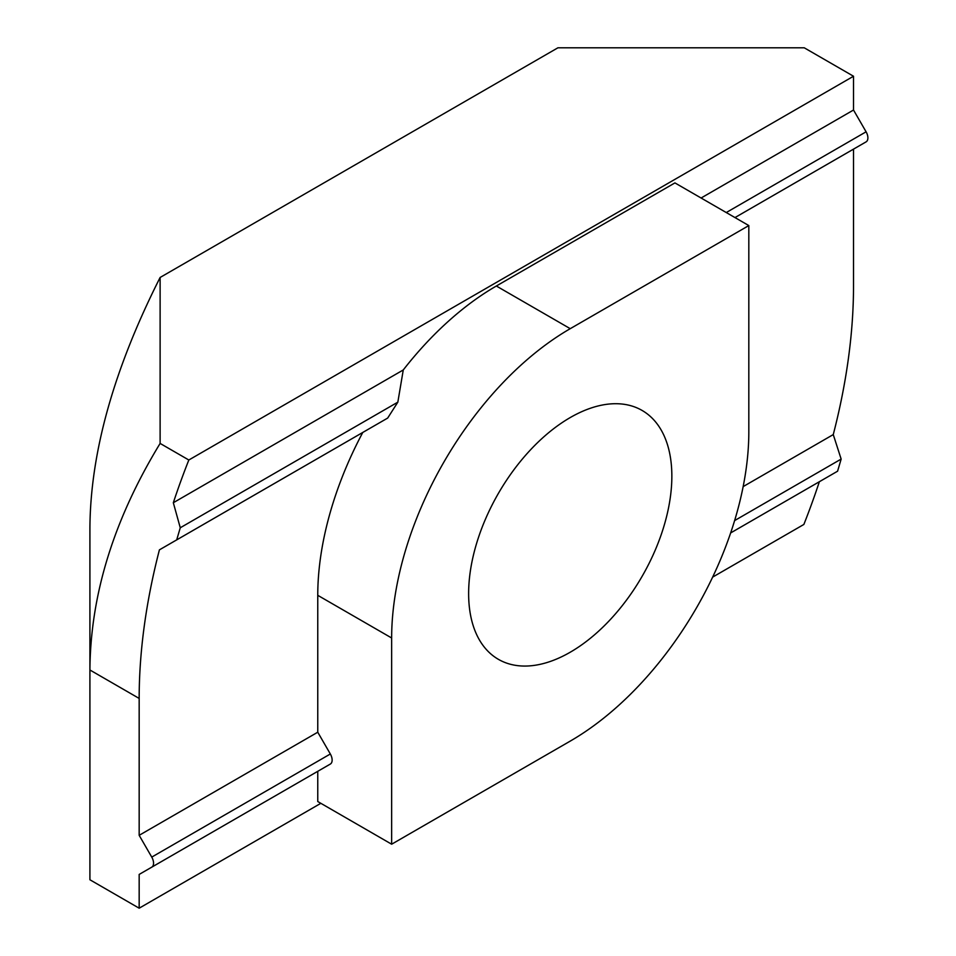 <?xml version="1.0" encoding="UTF-8"?>
<svg xmlns="http://www.w3.org/2000/svg" width="956" height="956" viewBox="0 0 956 956"><rect width="100%" height="100%" fill="white"/><g stroke="black" fill="none" stroke-linecap="round" stroke-linejoin="round"><path stroke-width="1.43" d="M468.631 593.545A143.699 82.969 -60 0 1 531.357 448.938A143.699 82.969 -60 0 1 642.085 410.435A143.699 82.969 -60 0 1 671.853 476.219A143.699 82.969 -60 0 1 609.127 620.838A143.699 82.969 -60 0 1 498.387 659.329A143.699 82.969 -60 0 1 468.631 593.545M397.839 402.153L403.265 369.96A252.551 145.814 -60 0 1 496.343 286.011L674.924 182.907L748.823 225.568L748.823 431.777A252.551 145.814 120 0 1 570.242 741.103L391.649 844.208L317.762 801.534L317.762 771.313L330.334 764.059A8.712 5.031 -120 0 0 330.334 753.997L317.762 732.212L317.762 595.325A252.551 145.814 -60 0 1 362.778 432.447L387.682 418.071L397.839 402.153L180.266 527.772L176.693 539.889L387.682 418.071M748.823 225.568L570.242 328.673A252.551 145.814 120 0 0 391.649 637.987L317.762 595.325M391.649 844.208L391.649 637.987M160.118 443.429C113.86 519.311 90.45 594.835 89.912 669.989L89.912 527.772C90.45 452.439 113.86 369.004 160.118 277.467L160.118 443.429L188.822 460.003A505.115 291.628 120 0 0 173.323 502.725L403.265 369.96M173.323 502.725L180.266 527.772M743.159 486.604L833.262 434.586A505.115 291.628 120 0 0 853.517 286.011L853.517 149.124L734.973 217.574L866.088 141.87A8.712 5.031 -120 0 0 866.088 131.809L853.517 110.024L853.517 76.241L804.247 47.8L557.922 47.8L160.118 277.467M701.095 198.011L853.517 110.024M176.693 539.889L159.413 549.855A505.115 291.628 120 0 0 139.17 698.43L139.17 835.317L317.762 732.212M362.778 432.447L159.413 549.855M139.17 835.317L151.753 857.102L330.334 753.997M712.638 577.113L803.865 524.45A505.115 291.628 120 0 0 819.364 481.716L730.635 532.946L837.587 471.2L841.149 459.083L833.262 434.586M330.334 764.059L151.753 867.164A8.712 5.031 -120 0 0 151.753 857.102M151.753 867.164L139.17 874.429L139.17 908.2L320.834 803.315M317.762 771.313L139.17 874.429M139.17 698.43L89.912 669.989L89.912 879.759L139.17 908.2M853.517 76.241L188.822 460.003M570.242 328.673L496.343 286.011M726.261 212.543L866.088 131.809M734.614 520.59L841.149 459.083"/></g></svg>
